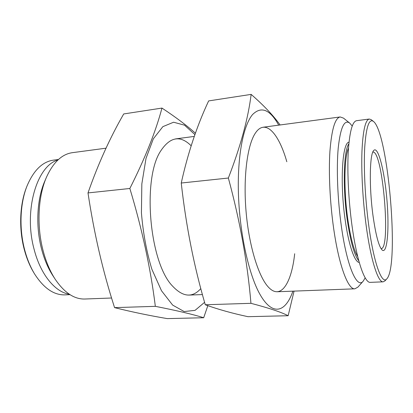 <?xml version="1.0" encoding="UTF-8"?>
<svg xmlns="http://www.w3.org/2000/svg" width="413" height="413" viewBox="0 0 413 413"><rect width="100%" height="100%" fill="white"/><g stroke="black" fill="none" stroke-linecap="round" stroke-linejoin="round"><path stroke-width="0.62" d="M58.47 159.48L53.458 160.136C42.456 161.71 33.649 170.321 27.036 185.969L26.561 187.182C19.747 204.156 18.724 228.518 24.207 249.245C26.551 258.161 29.772 266.003 33.866 272.776L34.542 273.891C43.711 288.191 53.85 295.187 64.96 294.872L70.009 294.665M27.036 185.969C20.046 203.377 18.993 228.43 24.625 249.726C27.036 258.889 30.34 266.943 34.542 273.891M57.861 160.043C36.989 165.598 23.489 210.465 34.042 249.044C40.422 274.459 55.192 292.187 69.317 294.216M106.002 148.184L72.383 152.671C61.873 154.157 53.225 162.361 46.442 177.28L44.712 181.328C37 198.942 35.549 225.772 41.429 248.476C44.124 258.951 47.898 267.949 52.75 275.471L55.141 279.162C64.356 292.719 74.268 299.337 84.877 299.017L111.587 298.01M46.442 177.28C38.13 196.247 36.556 225.379 42.921 249.984C45.838 261.331 49.911 271.057 55.141 279.162M352.217 126.022L349.703 123.095L343.497 118.123L340.162 116.956C335.062 117.948 331.649 129.429 329.92 151.395C328.521 173.016 329.961 203.02 333.766 229.22C339.042 266.06 348.195 289.771 354.839 288.821L357.926 287.107L363.197 281.155L365.18 277.841M349.703 123.095C344.308 119.166 340.482 127.472 338.221 148.014C336.352 168.411 337.566 199.618 341.432 226.742C347.054 266.953 357.142 289.214 363.197 281.155M348.995 142.206C342.274 142.263 339.76 183.052 345.201 220.129C348.686 245.265 354.721 262.394 359.258 262.436M348.83 143.843C343.647 150.75 342.589 187.703 347.266 219.974C350.534 241.811 354.385 255.44 358.82 260.856M348.469 148.205C344.174 157.131 343.647 190.352 347.782 219.05C350.544 237.821 353.858 250.345 357.725 256.618M373.414 121.401L371.313 119.739L369.284 119.037L356.522 120.699C352.227 121.577 349.444 132.33 348.185 152.96C347.188 173.248 348.644 201.384 352.057 226.014C356.796 260.711 364.715 283.241 370.327 282.358L383.181 281.831L385.066 280.794L386.852 278.801C399.567 265.631 388.179 132.227 373.414 121.401C369.057 118.335 366.161 126.972 364.725 147.307C363.595 167.466 365.066 197.77 368.566 224.187C373.631 263.019 381.968 285.342 386.852 278.801M369.284 119.037C365.381 119.868 362.934 130.653 361.953 151.406C361.215 171.818 362.774 200.166 366.083 224.997C370.688 259.978 378.091 282.699 383.181 281.831M372.887 214.822C375.675 234.744 378.767 246.484 382.17 250.046C387.389 254.47 389.407 228.183 386.898 199.525C384.513 170.853 378.065 145.288 373.677 150.538C369.666 154.256 369.052 186.382 372.887 214.822M381.034 248.631L381.184 248.631C391.106 248.905 382.67 150.146 372.944 152.098L372.794 152.123M204.59 302.326L195.065 310.354L184.152 311.552L172.634 305.078L161.498 290.747L151.886 269.276C146.584 251.889 143.099 233.097 141.427 212.917L141.84 183.878L146.011 158.386L153.326 138.835L162.861 126.646L173.594 122.222L184.544 125.18L194.91 134.597M200.821 288.594C192.365 298.026 182.913 297.159 172.464 286.002C149.243 262.338 142.036 177.91 160.91 150.652C170.295 136.718 180.378 135.092 191.152 145.768M195.406 133.208C186.691 125.407 175.54 117.029 161.963 108.077C155.784 131.432 145.077 158.236 129.852 188.483C142.098 229.014 150.595 268.295 155.34 306.338C176.981 310.602 193.098 314.401 203.686 317.742L207.837 305.666M203.686 317.742L167.26 318.609C149.145 315.547 131.577 311.887 114.566 307.628C102.878 271.413 94.025 233.18 88 192.923C98.062 164.126 109.966 137.803 123.719 113.947L161.963 108.077M88 192.923L129.852 188.483M114.566 307.628L155.34 306.338M288.145 315.728L247.976 316.683C232.493 313.395 218.265 309.42 205.282 304.758C194.027 266.442 186.015 225.865 181.25 183.026C187.92 152.949 197.053 125.578 208.642 100.911L251.145 94.391C248.172 118.469 240.572 146.352 228.358 178.029C240.051 221.208 247.578 262.973 250.944 303.318C268.786 307.99 281.186 312.125 288.145 315.728L294.056 291.119M278.708 125.149C269.963 109.404 261.217 105.898 252.472 114.649C244.331 124.359 238.502 149.971 238.296 182.82C237.981 225.606 247.867 273.747 260.371 295.073C272.9 316.632 285.755 312.042 292.884 291.16M280.102 124.963C273.427 115.604 263.778 105.408 251.145 94.391M286.818 161.731C278.878 133.683 265.564 118.319 255.652 132.707C247.464 144.152 243.066 176.542 246.071 211.549C249.044 246.556 258.874 277.732 268.878 287.624C281.088 300.122 291.604 282.724 294.675 253.737M250.944 303.318L205.282 304.758M228.358 178.029L181.25 183.026M188.818 295.094L202.432 294.577M277.175 291.754L354.839 288.821M175.489 138.918L194.27 136.414M263.127 127.23L340.162 116.956"/></g></svg>
